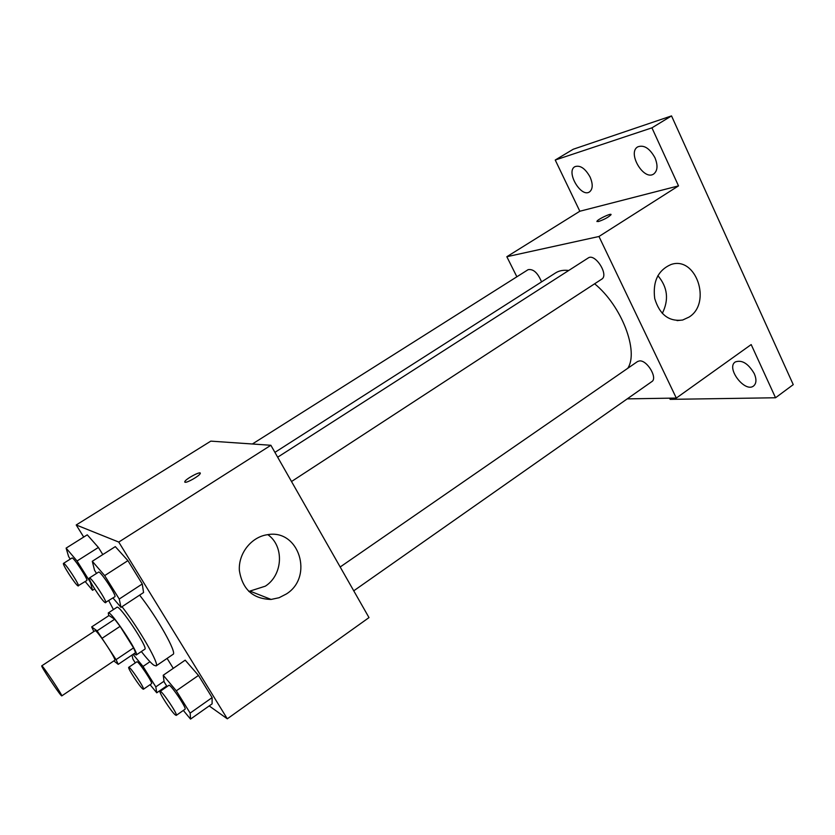 <?xml version="1.0" encoding="UTF-8"?>
<svg xmlns="http://www.w3.org/2000/svg" width="835" height="835" viewBox="0 0 835 835"><rect width="100%" height="100%" fill="white"/><g stroke="black" fill="none" stroke-linecap="round" stroke-linejoin="round"><path stroke-width="1.25" d="M61.206 695.492C57.949 692.236 40.508 665.672 41.75 665.85C42.094 664.451 63.168 696.129 61.748 695.91L61.206 695.492M41.75 665.85L95.065 630.728C96.265 628.786 116.994 659.942 114.739 660.308L61.748 695.91M91.683 626.918L108.999 615.541L114.677 619.236L120.094 626.344L133.558 647.876L116.075 659.629L97.079 630.832L91.683 626.918L93.833 631.542M113.831 660.913L118.215 664.347L116.075 659.629M133.558 647.876L135.583 652.646L118.215 664.347M134.028 653.69L136.241 654.984C139.883 654.243 110.366 609.884 108.279 612.953L108.717 615.729M108.279 612.953L116.921 607.285C119.207 604.091 148.64 648.336 144.81 649.202L136.241 654.984M120.094 626.344L102.454 638.034M114.677 619.236L97.079 630.832M122.014 606.701C139.664 629.454 160.07 665.192 156.072 665.923L153.828 665.192C151.031 663.136 146.866 658.585 141.345 651.54M113.435 609.571L108.78 600.72M139.622 595.136C157.398 617.618 177.396 653.356 173.022 654.358L156.072 665.923M85.212 581.567L92.528 590.293L90.43 582.392L77.039 560.995L98.394 547.447L102.809 554.576L98.394 547.447L87.257 534.828L66.111 548.115L68.616 556.538L70.234 559.126M112.975 597.975L120.992 607.369L143.568 592.537L142.263 583.978L127.922 560.64L115.303 546.622L92.288 561.277L94.543 570.253L96.516 573.426M209.188 705.93L227.308 718.81L118.758 542.072L76.215 524.975L83.719 537.051M173.273 668.355L167.104 658.397L173.273 668.355M183.335 710.428L190.537 719.092L212.1 703.874L212.121 697.611L198.48 675.432L185.193 660.161L163.232 675.244L164.119 681.892L167.052 686.6M227.308 718.81L368.997 617.597L270.874 445.274L210.806 441.13L76.215 524.975M270.874 445.274L118.758 542.072M286.384 593.967L279.057 597.735L271.104 599.436C252.932 598.966 242.359 589.291 239.363 570.42C238.278 553.407 251.387 536.895 267.45 534.703C298.982 528.691 314.054 576.808 286.384 593.967M185.099 482.265L184.817 481.586C185.986 478.601 202.039 470.293 200.17 473.643C199.367 475.929 187.134 482.933 185.099 482.265M184.765 482.087L184.817 481.586C185.777 478.998 199.68 471.389 200.223 473.142M267.837 534.65C284.391 546.121 282.992 574.95 265.332 586.17L248.809 591.441M274.913 452.372L555.599 272.899C559.168 270.634 563.531 269.83 568.698 270.488M594.624 283.785C621.658 305.777 639.057 351.493 627.743 368.308M353.748 590.815L651.811 381.616C657.959 378.14 647.041 359.854 639.443 360.918L637.512 361.555L340.179 566.986M252.358 444.001L528.117 269.674C533.314 268.755 537.792 272.826 541.539 281.886M277.669 457.204L588.195 257.984C595.052 252.796 609.226 275.059 601.701 279.172L291.509 481.524M627.21 398.88L676.308 398.065L598.966 236.493L506.835 256.721L516.865 276.782M669.587 398.17L670.161 399.36L775.538 397.763L793.25 384.632L671.528 115.908L573.248 149.235L555.233 160.028L579.834 211.245L506.835 256.721M775.538 397.763L751.187 344.573L676.308 398.065M671.528 115.908L651.937 127.838L555.233 160.028M598.966 236.493L678.511 185.881L651.937 127.838M689.063 317.081L682.665 320.024C668.96 321.83 659.65 314.67 654.713 298.544C652.594 281.572 658.022 270.227 670.985 264.528C696.066 255.604 712.078 302.99 689.063 317.081M678.511 185.881L579.834 211.245M598.361 221.567L596.962 221.306C597.578 219.302 612.264 212.445 611.001 214.752C608.35 217.319 604.143 219.595 598.361 221.567M596.941 221.557L596.962 221.306C597.474 219.501 610.74 213.082 611.032 214.512M657.865 275.654C667.635 287.146 669.106 299.734 662.291 313.438M590.074 177.01C593.09 184.17 592.892 189.138 589.5 191.925C580.962 197.968 565.608 171.572 574.845 166.687C580.106 164.902 585.189 168.346 590.074 177.01M654.953 157.742C658.043 165.424 657.625 170.841 653.69 174.014C643.702 181.08 627.001 152.659 637.763 146.845C643.931 144.632 649.651 148.265 654.953 157.742M754.266 373.621C756.687 379.372 756.458 383.495 753.587 385.979C744.935 393.076 725.761 367.943 735.238 361.972C741.897 359.582 748.243 363.465 754.266 373.621M190.537 719.092L190.15 713.09L176.3 690.816L163.232 675.244M160.101 691.401L168.9 685.316C170.194 683.489 187.186 708.644 185.046 709.228L176.279 715.376L175.444 715.021C171.666 712.297 158.337 691.787 160.101 691.401C161.28 689.647 178.304 714.875 176.279 715.376M212.1 703.874L212.121 697.611L190.15 713.09M212.121 697.611L198.48 675.432L176.3 690.816M198.48 675.432L185.193 660.161M120.992 607.369L119.238 599.039L104.678 575.607L92.288 561.277M89.366 578.018L98.603 572.09C100.033 570.242 117.14 596.211 114.854 596.754L105.158 602.62C101.912 601.002 87.424 578.436 89.366 578.018C90.681 576.244 107.84 602.275 105.669 602.745M143.568 592.537L142.263 583.978L119.238 599.039M142.263 583.978L127.922 560.64L104.678 575.607M127.922 560.64L115.303 546.622M132.034 655.037L132.849 658.982L135.291 662.886M150.081 684.679L156.75 692.81L155.811 686.871L143.025 666.434L133.036 654.358M128.747 667.311L136.867 661.811C137.932 660.255 153.358 683.26 151.532 683.688L143.432 689.24L142.795 688.969C139.633 686.714 127.212 667.582 128.747 667.311C129.717 665.819 145.175 688.885 143.432 689.24M166.656 685.973L156.75 692.81M164.025 681.214L155.811 686.871M149.976 661.706L143.025 666.434M77.039 560.995L66.111 548.115M63.502 563.375L71.987 558.01C73.156 556.444 88.729 580.158 86.788 580.555L77.958 585.878C75.265 584.563 61.842 563.677 63.502 563.375C64.566 561.872 80.181 585.648 78.344 585.972M94.658 588.915L92.528 590.293M98.394 547.447L87.257 534.828M250.604 591.368L271.104 599.436M677.06 320.609L682.665 320.024"/></g></svg>
